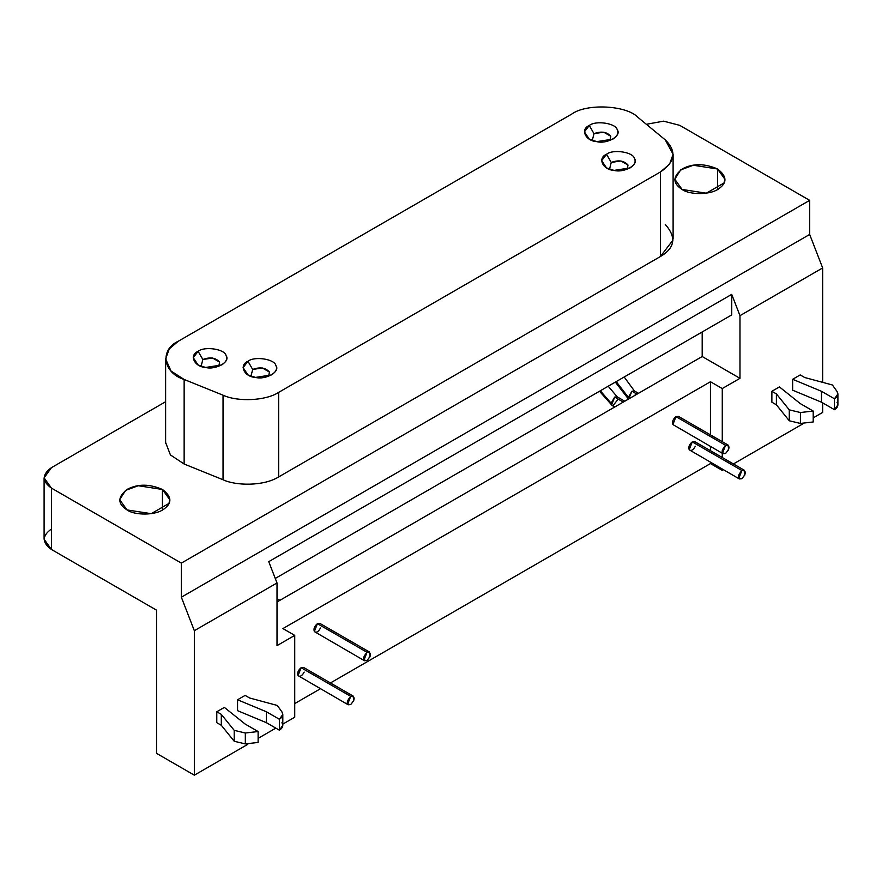<?xml version="1.0" encoding="UTF-8"?>
<svg xmlns="http://www.w3.org/2000/svg" width="882" height="882" viewBox="0 0 882 882"><rect width="100%" height="100%" fill="white"/><g stroke="black" fill="none" stroke-linecap="round" stroke-linejoin="round"><path stroke-width="1.32" d="M594.005 133.678L592.252 140.492L594.005 133.678L589.286 125.498L584.402 131.881L589.286 139.124L596.772 141.627L612.902 139.124C617.4 136.004 618.844 132.895 617.224 129.819C616.275 123.304 595.747 120.128 589.286 125.498L594.005 133.678L603.685 132.179L610.774 136.269L609.925 140.492L610.774 136.269C606.838 131.837 601.248 130.977 594.005 133.678M202.849 359.503L201.096 366.328L202.849 359.503L198.119 351.323L193.246 357.706L198.119 364.961L205.605 367.463L221.746 364.961C226.244 361.829 227.688 358.731 226.068 355.644C225.119 349.129 204.591 345.953 198.119 351.323L202.849 359.503L212.529 358.015L219.618 362.105L218.769 366.328L219.618 362.105C215.682 357.673 210.092 356.802 202.849 359.503M611.248 162.453L609.495 169.267L611.248 162.453L606.529 154.262L601.645 160.645L606.529 167.9L614.015 170.402L630.145 167.9C634.643 164.78 636.087 161.671 634.467 158.595C633.519 152.079 612.99 148.893 606.529 154.262L611.248 162.453L620.928 160.954L628.017 165.044L627.168 169.267L628.017 165.044C624.081 160.612 618.491 159.752 611.248 162.453M252.682 369.459L250.929 376.283L252.682 369.459L247.963 361.278L243.09 367.662L247.963 374.916L255.449 377.419L271.579 374.916C276.088 371.785 277.521 368.687 275.901 365.6C274.952 359.084 254.424 355.909 247.963 361.278L252.682 369.459L262.362 367.97L269.451 372.061L268.613 376.283L269.451 372.061C265.515 367.629 259.925 366.758 252.682 369.459M665.26 224.425C676.626 237.28 675.006 247.974 660.398 256.541L278.657 476.93C263.387 486.445 235.505 485.762 223.036 479.742C235.505 485.762 263.387 486.445 278.657 476.93L278.657 392.38C265.978 400.737 238.03 402.148 223.036 395.191L223.036 479.742L184.14 464.02L223.036 479.742L223.036 395.191L184.14 379.469L184.14 464.02L170.413 454.925L165.651 442.543L170.413 454.925L184.14 464.02L184.14 379.469L171.02 371.035L165.618 358.93L169.256 348.886L178.34 341.202L571.745 114.076C586.618 103.183 626.65 105.201 638.017 117.416L665.26 139.874L673.109 154.262L669.603 164.129L660.398 171.99L660.398 256.541L673.065 239.97M162.453 489.477L162.453 509.928L162.453 489.477L138.254 485.728L125.586 490.381L119.687 499.697L127.019 509.928L151.219 513.677L168.936 503.446L169.796 499.697L162.453 489.477M717.54 169.002L717.54 189.454L717.54 169.002L693.34 165.254L680.672 169.906L674.774 179.222L682.106 189.454L706.306 193.191L724.023 182.971L724.883 179.222L717.54 169.002M837.007 402.313C838.716 405.07 837.867 407.528 834.46 409.7L821.473 402.192L821.473 391.288L834.46 398.785L821.473 391.288L821.473 402.192L834.46 409.7L834.46 398.785L834.46 409.7L837.9 404.904L837.9 394L834.46 398.785C837.867 396.624 838.716 394.155 837.007 391.41L837.9 394M832.399 384.982L837.007 391.41L832.399 384.982L804.737 377.529L832.399 384.982M800.217 374.927L804.737 377.529L800.217 374.927L792.642 379.293L792.642 390.197L821.473 402.192L792.642 390.197L792.642 379.293L821.473 391.288L792.642 379.293L800.217 374.927M813.204 421.971L800.415 423.437L789.291 420.78L776.392 404.805L771.871 402.192L776.392 404.805L776.392 393.901L771.871 391.288L771.871 402.192L771.871 391.288L776.392 393.901L776.392 404.805L789.291 420.78L789.291 409.865L776.392 393.901L789.291 409.865L789.291 420.78L800.415 423.437L800.415 412.533L789.291 409.865L800.415 412.533L800.415 423.437L813.204 421.971L813.204 411.056L800.415 412.533L813.204 411.056L813.204 421.971M800.217 403.559L813.204 411.056L800.217 403.559L779.434 386.922L800.217 403.559M779.434 386.922L771.871 391.288L779.434 386.922M353.219 696.107L303.617 667.465L301.104 667.718L350.716 696.35C346.141 701.752 346.141 704.475 350.705 704.531C355.281 699.206 355.281 696.471 350.716 696.35L301.104 667.718L298.039 675.623L348.203 704.784L347.64 704.266L350.716 696.35L353.219 696.107L353.781 700.716L350.716 704.531L348.203 704.784M744.375 470.271L694.773 441.628L692.271 441.882L741.872 470.514C737.297 475.916 737.297 478.639 741.872 478.706C746.437 473.369 746.437 470.635 741.872 470.514L692.271 441.882L689.195 449.787L739.37 478.948L738.807 478.43L741.872 470.514L744.375 470.271L744.937 474.88L741.872 478.706L739.37 478.948M369.514 652.052L319.912 623.42L317.41 623.662L367.011 652.305C362.447 657.696 362.447 660.431 367.011 660.486C371.576 655.15 371.576 652.426 367.011 652.305L317.41 623.662L314.334 631.578L364.509 660.739L363.946 660.21L367.011 652.305L369.514 652.052L370.076 656.671L367.011 660.486L364.509 660.739M728.08 445.046L678.478 416.403L675.965 416.657L725.577 445.289C721.002 450.691 721.002 453.414 725.566 453.469C730.142 448.133 730.142 445.41 725.577 445.289L675.965 416.657L672.9 424.562L723.064 453.723L722.501 453.194L725.577 445.289L728.08 445.046L728.642 449.655L725.577 453.469L723.064 453.723M281.92 722.788C283.629 725.544 282.78 728.003 279.374 730.175L266.386 722.678L266.386 711.763L279.374 719.26L266.386 711.763L266.386 722.678L279.374 730.175L279.374 719.26L279.374 730.175L282.813 725.379L282.813 714.475L279.374 719.26C282.78 717.099 283.629 714.629 281.92 711.884L282.813 714.475M277.312 705.457L281.92 711.884L277.312 705.457L249.65 698.004L277.312 705.457M245.13 695.402L249.65 698.004L245.13 695.402L237.556 699.768L237.556 710.672L266.386 722.678L237.556 710.672L237.556 699.768L266.386 711.763L237.556 699.768L245.13 695.402M258.117 742.446L245.328 743.912L234.204 741.255L221.305 725.28L216.785 722.678L221.305 725.28L221.305 714.376L216.785 711.763L216.785 722.678L216.785 711.763L221.305 714.376L221.305 725.28L234.204 741.255L234.204 730.34L221.305 714.376L234.204 730.34L234.204 741.255L245.328 743.912L245.328 733.008L234.204 730.34L245.328 733.008L245.328 743.912L258.117 742.446L258.117 731.542L245.328 733.008L258.117 731.542L258.117 742.446M245.13 724.034L258.117 731.542L245.13 724.034L224.348 707.397L245.13 724.034M224.348 707.397L216.785 711.763L224.348 707.397M623.298 402.06L614.677 397.087L611.601 404.992L612.163 405.511L611.127 403.217L600.311 390.781L611.127 403.217L614.677 397.087L623.298 402.06M617.389 396.977L614.677 397.087L617.179 396.834L624.765 401.211M618.216 399.127L612.902 405.742L612.163 405.511L614.743 406.999M278.436 601.16L277.014 600.344L278.436 601.16M636.991 394.155L631.92 391.222L628.723 398.929L628.37 397.352L616.198 381.608L628.37 397.352L631.92 391.222L636.991 394.155M634.632 391.123L631.92 391.222L634.423 390.969L638.458 393.306M635.459 393.262L635.106 395.235M44.1 477.879L51.443 467.658C41.884 474.472 41.884 481.285 51.443 488.11L181.35 563.113L51.443 488.11L51.443 549.475L51.443 488.11L44.1 477.879L44.1 539.255L51.443 549.475L156.555 610.168L156.555 753.36L194.338 775.179L194.338 630.696L181.35 597.202L181.35 563.113L809.665 200.357L679.746 125.354L663.606 121.154L646.363 124.296L663.606 121.154L679.746 125.354L809.665 200.357L809.665 234.458L809.665 200.357L181.35 563.113L181.35 597.202L809.665 234.458L822.652 267.941L809.665 234.458L181.35 597.202L194.338 630.696L277.014 582.958L268.745 561.658L731.718 294.368L739.976 315.668L739.976 378.334L739.976 315.668L822.652 267.941L822.652 382.358L822.652 267.941L739.976 315.668L731.718 294.368L731.718 314.918L275.261 578.449L731.718 314.918L731.718 294.368L268.745 561.658L277.014 582.958L277.014 645.624L277.014 582.958L194.338 630.696L194.338 775.179L247.776 744.331L194.338 775.179L156.555 753.36L156.555 610.168L51.443 549.475C41.884 542.662 41.884 535.837 51.443 529.024M258.117 738.355L275.834 728.124L258.117 738.355M282.813 724.1L294.731 717.22L294.731 635.393L277.014 645.624L294.731 635.393L294.731 717.22L282.813 724.1M282.924 628.579L294.731 635.393L282.924 628.579L710.451 381.741L282.924 628.579M294.731 703.582L320.431 688.743L294.731 703.582M330.452 682.955L710.451 463.568L710.451 462.256L710.451 463.568L722.27 470.382L722.27 469.081L722.27 470.382L723.394 469.731L722.27 470.382L710.451 463.568L330.452 682.955M710.451 450.691L710.451 446.435L710.451 450.691M710.451 434.87L710.451 381.741L710.451 434.87M672.9 424.562C671.963 421.75 672.988 419.115 675.965 416.657L679.515 418.696M320.475 628.028C318.435 631.821 316.384 633 314.334 631.578C313.408 628.767 314.422 626.132 317.41 623.662L320.949 625.713M695.336 446.248C693.285 450.041 691.245 451.22 689.195 449.787C688.269 446.976 689.283 444.341 692.271 441.882L695.81 443.922M304.18 672.084C302.129 675.866 300.089 677.056 298.039 675.623C297.102 672.812 298.127 670.177 301.104 667.718L304.654 669.758M722.27 457.504L722.27 453.26L722.27 457.504M722.27 441.684L722.27 388.554L710.451 381.741L722.27 388.554L722.27 441.684M733.416 463.943L802.863 423.856L733.416 463.943M813.204 417.881L822.652 412.423L822.652 402.876L822.652 412.423L813.204 417.881M739.976 378.334L722.27 388.554L739.976 378.334L702.193 356.515L702.193 331.963L702.193 356.515L277.014 601.987L702.193 356.515L739.976 378.334M51.443 467.658L165.618 401.729L51.443 467.658M127.019 509.928C117.251 503.666 117.482 496.709 127.714 489.091C138.088 483.777 149.675 483.909 162.453 489.477C171.56 496.39 172.277 502.74 164.603 508.517C156.368 515.838 134.207 515.419 127.019 509.928M682.106 189.454C672.338 183.18 672.569 176.235 682.8 168.616C693.175 163.302 704.762 163.435 717.54 168.991C726.647 175.915 727.363 182.265 719.69 188.042C711.454 195.363 689.294 194.944 682.106 189.454M278.657 476.93L660.398 256.541L660.398 171.99L278.657 392.38L278.657 476.93M278.657 392.38L660.398 171.99C675.27 161.957 676.891 151.252 665.26 139.874L638.017 117.416C626.65 105.201 586.618 103.183 571.745 114.076L178.34 341.202C159.477 349.79 162.983 372.899 184.14 379.469L223.036 395.191C238.03 402.148 265.978 400.737 278.657 392.38M247.963 361.278C254.424 355.909 274.952 359.084 275.901 365.6C280.73 371.52 265.702 380.197 255.449 377.419C244.16 376.868 238.658 365.016 247.963 361.278M606.529 154.262C612.99 148.893 633.519 152.079 634.467 158.595C639.285 164.504 624.258 173.181 614.015 170.402C602.726 169.851 597.224 157.999 606.529 154.262M198.119 351.323C204.591 345.953 225.119 349.129 226.068 355.644C230.886 361.565 215.858 370.242 205.605 367.463C194.327 366.912 188.825 355.06 198.119 351.323M589.286 125.498C595.747 120.128 616.275 123.304 617.224 129.819C622.042 135.729 607.014 144.405 596.772 141.627C585.483 141.076 579.981 129.224 589.286 125.498M673.109 238.813L673.109 154.262M165.618 443.481L165.618 358.93M599.506 391.244L612.163 405.511M617.179 396.834L608.216 386.217M277.014 598.646L279.903 600.311M615.338 382.104L628.469 399.072M634.423 390.969L624.18 377"/></g></svg>
